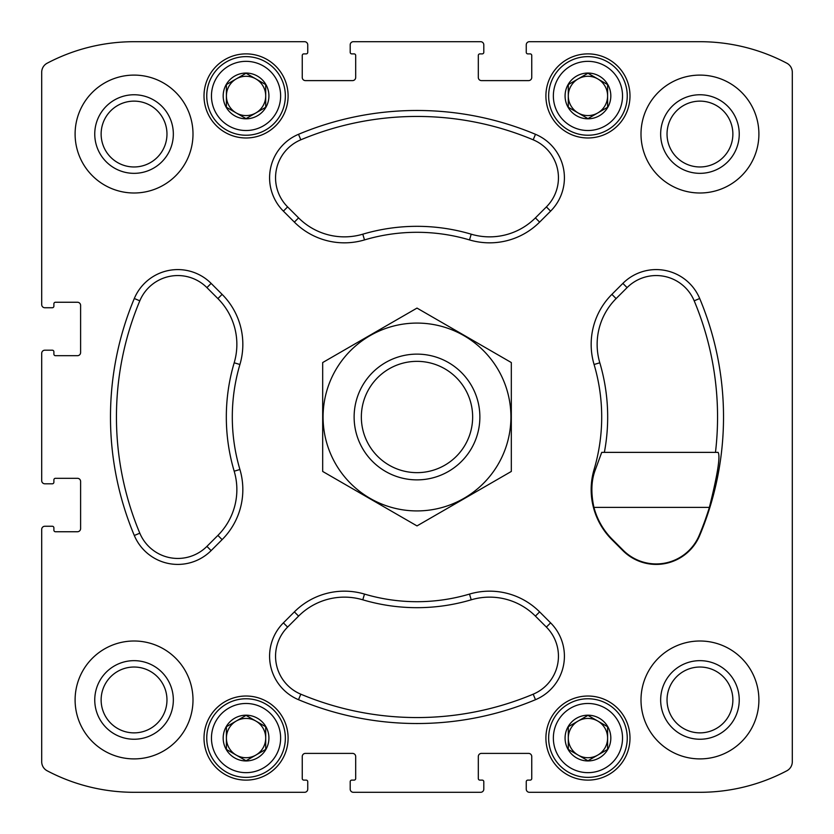 <?xml version="1.0" encoding="UTF-8"?>
<svg xmlns="http://www.w3.org/2000/svg" width="834" height="834" viewBox="0 0 834 834"><rect width="100%" height="100%" fill="white"/><g stroke="black" fill="none" stroke-linecap="round" stroke-linejoin="round"><path stroke-width="1.25" d="M101.133 134.055A32.912 32.912 0 0 1 150.506 105.543A32.912 32.912 0 0 1 150.506 162.557A32.912 32.912 0 0 1 101.133 134.055M667.033 699.945A32.912 32.912 0 0 1 716.406 671.443A32.912 32.912 0 0 1 716.406 728.457A32.912 32.912 0 0 1 667.033 699.945M288.105 738.069A42.054 42.054 0 0 0 225.024 701.655A42.054 42.054 0 0 0 225.024 774.484A42.054 42.054 0 0 0 288.105 738.069M629.993 738.069A42.054 42.054 0 0 0 566.922 701.655A42.054 42.054 0 0 0 566.922 774.484A42.054 42.054 0 0 0 629.993 738.069M288.105 95.931A42.054 42.054 0 0 0 225.024 59.516A42.054 42.054 0 0 0 225.024 132.345A42.054 42.054 0 0 0 288.105 95.931M629.993 95.931A42.054 42.054 0 0 0 566.922 59.516A42.054 42.054 0 0 0 566.922 132.345A42.054 42.054 0 0 0 629.993 95.931M192.998 699.945A58.943 58.943 0 0 0 134.055 641.002A58.943 58.943 0 0 0 75.102 699.945A58.943 58.943 0 0 0 134.055 758.898A58.943 58.943 0 0 0 192.998 699.945M192.998 134.055A58.943 58.943 0 0 0 134.055 75.102A58.943 58.943 0 0 0 75.102 134.055A58.943 58.943 0 0 0 134.055 192.998A58.943 58.943 0 0 0 192.998 134.055M758.898 134.055A58.943 58.943 0 0 0 699.945 75.102A58.943 58.943 0 0 0 641.002 134.055A58.943 58.943 0 0 0 699.945 192.998A58.943 58.943 0 0 0 758.898 134.055M758.898 699.945A58.943 58.943 0 0 0 699.945 641.002A58.943 58.943 0 0 0 641.002 699.945A58.943 58.943 0 0 0 699.945 758.898A58.943 58.943 0 0 0 758.898 699.945M294.371 611.885L283.393 622.862A47.163 47.163 0 0 0 298.509 699.695A306.526 306.526 0 0 0 535.491 699.695A47.163 47.163 0 0 0 550.607 622.862L539.629 611.885A70.734 70.734 0 0 0 469.511 594.079A184.7 184.7 0 0 1 364.489 594.079A70.734 70.734 0 0 0 294.371 611.885L298.593 616.107L287.615 627.085A41.189 41.189 0 0 0 300.813 694.19A300.553 300.553 0 0 0 533.187 694.19A41.189 41.189 0 0 0 546.385 627.085L535.407 616.107A64.76 64.76 0 0 0 471.2 599.813L469.511 594.079M211.138 283.393A47.163 47.163 0 0 0 134.305 298.509A306.526 306.526 0 0 0 134.305 535.491A47.163 47.163 0 0 0 211.138 550.607L222.115 539.629A70.734 70.734 0 0 0 239.921 469.511A184.7 184.7 0 0 1 239.921 364.489A70.734 70.734 0 0 0 222.115 294.371L211.138 283.393L206.915 287.615A41.189 41.189 0 0 0 139.81 300.813A300.553 300.553 0 0 0 139.81 533.187A41.189 41.189 0 0 0 206.915 546.385L217.893 535.407A64.76 64.76 0 0 0 234.187 471.2L239.921 469.511M535.491 134.305A306.526 306.526 0 0 0 298.509 134.305A47.163 47.163 0 0 0 283.393 211.138L294.371 222.115A70.734 70.734 0 0 0 364.489 239.921A184.7 184.7 0 0 1 469.511 239.921A70.734 70.734 0 0 0 539.629 222.115L550.607 211.138A47.163 47.163 0 0 0 535.491 134.305L533.187 139.81A300.553 300.553 0 0 0 300.813 139.81A41.189 41.189 0 0 0 287.615 206.915L298.593 217.893A64.76 64.76 0 0 0 362.8 234.187L364.489 239.921M41.7 353.335L41.7 480.665A3.148 3.148 0 0 0 44.848 483.803L52.313 483.803A1.574 1.574 0 0 0 53.887 482.24L53.887 479.873A1.574 1.574 0 0 1 55.451 478.309L77.458 478.309A3.148 3.148 0 0 1 80.606 481.447L80.606 528.61A3.148 3.148 0 0 1 77.458 531.748L55.451 531.748A1.574 1.574 0 0 1 53.887 530.184L53.887 527.818A1.574 1.574 0 0 0 52.313 526.254L44.848 526.254A3.148 3.148 0 0 0 41.7 529.392L41.7 761.755A10.216 10.216 0 0 0 47.152 770.783A186.274 186.274 0 0 0 134.055 792.3L304.608 792.3A3.148 3.148 0 0 0 307.746 789.152L307.746 781.687A1.574 1.574 0 0 0 306.182 780.113L303.816 780.113A1.574 1.574 0 0 1 302.252 778.549L302.252 756.542A3.148 3.148 0 0 1 305.39 753.394L352.553 753.394A3.148 3.148 0 0 1 355.691 756.542L355.691 778.549A1.574 1.574 0 0 1 354.127 780.113L351.76 780.113A1.574 1.574 0 0 0 350.197 781.687L350.197 789.152A3.148 3.148 0 0 0 353.335 792.3L480.665 792.3A3.148 3.148 0 0 0 483.803 789.152L483.803 781.687A1.574 1.574 0 0 0 482.24 780.113L479.873 780.113A1.574 1.574 0 0 1 478.309 778.549L478.309 756.542A3.148 3.148 0 0 1 481.447 753.394L528.61 753.394A3.148 3.148 0 0 1 531.748 756.542L531.748 778.549A1.574 1.574 0 0 1 530.184 780.113L527.818 780.113A1.574 1.574 0 0 0 526.254 781.687L526.254 789.152A3.148 3.148 0 0 0 529.392 792.3L699.945 792.3A186.274 186.274 0 0 0 786.848 770.783A10.216 10.216 0 0 0 792.3 761.755L792.3 72.245A10.216 10.216 0 0 0 786.848 63.217A186.274 186.274 0 0 0 699.945 41.7L529.392 41.7A3.148 3.148 0 0 0 526.254 44.848L526.254 52.313A1.574 1.574 0 0 0 527.818 53.887L530.184 53.887A1.574 1.574 0 0 1 531.748 55.451L531.748 77.458A3.148 3.148 0 0 1 528.61 80.606L481.447 80.606A3.148 3.148 0 0 1 478.309 77.458L478.309 55.451A1.574 1.574 0 0 1 479.873 53.887L482.24 53.887A1.574 1.574 0 0 0 483.803 52.313L483.803 44.848A3.148 3.148 0 0 0 480.665 41.7L353.335 41.7A3.148 3.148 0 0 0 350.197 44.848L350.197 52.313A1.574 1.574 0 0 0 351.76 53.887L354.127 53.887A1.574 1.574 0 0 1 355.691 55.451L355.691 77.458A3.148 3.148 0 0 1 352.553 80.606L305.39 80.606A3.148 3.148 0 0 1 302.252 77.458L302.252 55.451A1.574 1.574 0 0 1 303.816 53.887L306.182 53.887A1.574 1.574 0 0 0 307.746 52.313L307.746 44.848A3.148 3.148 0 0 0 304.608 41.7L134.055 41.7A186.274 186.274 0 0 0 47.152 63.217A10.216 10.216 0 0 0 41.7 72.245L41.7 304.608A3.148 3.148 0 0 0 44.848 307.746L52.313 307.746A1.574 1.574 0 0 0 53.887 306.182L53.887 303.816A1.574 1.574 0 0 1 55.451 302.252L77.458 302.252A3.148 3.148 0 0 1 80.606 305.39L80.606 352.553A3.148 3.148 0 0 1 77.458 355.691L55.451 355.691A1.574 1.574 0 0 1 53.887 354.127L53.887 351.76A1.574 1.574 0 0 0 52.313 350.197L44.848 350.197A3.148 3.148 0 0 0 41.7 353.335L41.7 480.665M594.079 469.511A70.734 70.734 0 0 0 611.885 539.629L622.862 550.607A47.163 47.163 0 0 0 699.695 535.491A306.526 306.526 0 0 0 699.695 298.509A47.163 47.163 0 0 0 622.862 283.393L611.885 294.371A70.734 70.734 0 0 0 594.079 364.489A184.7 184.7 0 0 1 594.079 469.511L595.299 469.865L601.721 452.372L718.084 452.372C720.534 456.031 717.636 474.369 709.38 507.385A306.036 306.036 0 0 1 699.246 535.303L699.695 535.491M47.152 770.783A10.216 10.216 0 0 1 41.7 761.755L41.7 529.392M304.608 792.3L134.055 792.3M480.665 792.3L353.335 792.3M699.945 792.3L529.392 792.3M786.848 63.217A10.216 10.216 0 0 1 792.3 72.245L792.3 469.156M792.3 545.613L792.3 761.755M529.392 41.7L699.945 41.7M353.335 41.7L480.665 41.7M134.055 41.7L304.608 41.7M41.7 304.608L41.7 72.245M46.808 483.803L44.848 483.803M44.848 526.254L46.808 526.254M307.746 787.192L307.746 789.152M350.197 789.152L350.197 787.192M483.803 787.192L483.803 789.152M526.254 789.152L526.254 787.192M526.254 46.808L526.254 44.848M483.803 44.848L483.803 46.808M350.197 46.808L350.197 44.848M307.746 44.848L307.746 46.808M46.808 307.746L44.848 307.746M44.848 350.197L46.808 350.197M533.187 139.81A41.189 41.189 0 0 1 546.385 206.915L535.407 217.893A64.76 64.76 0 0 1 471.2 234.187A190.673 190.673 0 0 0 362.8 234.187M206.915 287.615L217.893 298.593A64.76 64.76 0 0 1 234.187 362.8A190.673 190.673 0 0 0 234.187 471.2M298.593 616.107A64.76 64.76 0 0 1 362.8 599.813A190.673 190.673 0 0 0 471.2 599.813M604.369 452.372A190.673 190.673 0 0 0 599.813 362.8L594.079 364.489M715.468 452.372A300.553 300.553 0 0 0 694.19 300.813A41.189 41.189 0 0 0 627.085 287.615L616.107 298.593A64.76 64.76 0 0 0 599.813 362.8M595.299 469.865C591.243 480.467 590.795 492.967 593.944 507.385A70.244 70.244 0 0 0 612.229 539.285L623.206 550.263A46.662 46.662 0 0 0 699.246 535.303M660.653 699.945A39.302 39.302 0 0 1 719.596 665.918A39.302 39.302 0 0 1 719.596 733.983A39.302 39.302 0 0 1 660.653 699.945M660.653 134.055A39.302 39.302 0 0 1 719.596 100.017A39.302 39.302 0 0 1 719.596 168.082A39.302 39.302 0 0 1 660.653 134.055M667.033 134.055A32.912 32.912 0 0 1 716.406 105.543A32.912 32.912 0 0 1 716.406 162.557A32.912 32.912 0 0 1 667.033 134.055M94.753 134.055A39.302 39.302 0 0 1 153.696 100.017A39.302 39.302 0 0 1 153.696 168.082A39.302 39.302 0 0 1 94.753 134.055M94.753 699.945A39.302 39.302 0 0 1 153.696 665.918A39.302 39.302 0 0 1 153.696 733.983A39.302 39.302 0 0 1 94.753 699.945M101.133 699.945A32.912 32.912 0 0 1 150.506 671.443A32.912 32.912 0 0 1 150.506 728.457A32.912 32.912 0 0 1 101.133 699.945M627.251 95.931A39.302 39.302 0 0 0 568.298 61.893A39.302 39.302 0 0 0 568.298 129.968A39.302 39.302 0 0 0 627.251 95.931M622.529 95.931A34.58 34.58 0 0 0 570.654 65.98A34.58 34.58 0 0 0 570.654 125.882A34.58 34.58 0 0 0 622.529 95.931M610.822 95.931A22.872 22.872 0 0 0 576.513 76.123A22.872 22.872 0 0 0 576.513 115.738A22.872 22.872 0 0 0 610.822 95.931M607.6 95.931L607.6 84.588L587.949 73.246L568.298 84.588L568.298 107.273L587.949 118.616L607.6 107.273L607.6 84.588L587.949 73.246L568.298 84.588L568.298 107.273L587.949 118.616L607.6 107.273L607.6 95.931A19.651 19.651 0 0 0 578.118 78.917A19.651 19.651 0 0 0 578.118 112.944A19.651 19.651 0 0 0 607.6 95.931M285.353 95.931A39.302 39.302 0 0 0 226.4 61.893A39.302 39.302 0 0 0 226.4 129.968A39.302 39.302 0 0 0 285.353 95.931M280.631 95.931A34.58 34.58 0 0 0 228.756 65.98A34.58 34.58 0 0 0 228.756 125.882A34.58 34.58 0 0 0 280.631 95.931M268.923 95.931A22.872 22.872 0 0 0 234.615 76.123A22.872 22.872 0 0 0 234.615 115.738A22.872 22.872 0 0 0 268.923 95.931M265.702 95.931L265.702 84.588L246.051 73.246L226.4 84.588L226.4 107.273L246.051 118.616L265.702 107.273L265.702 84.588L246.051 73.246L226.4 84.588L226.4 107.273L246.051 118.616L265.702 107.273L265.702 95.931A19.651 19.651 0 0 0 236.23 78.917A19.651 19.651 0 0 0 236.23 112.944A19.651 19.651 0 0 0 265.702 95.931M627.251 738.069A39.302 39.302 0 0 0 568.298 704.032A39.302 39.302 0 0 0 568.298 772.107A39.302 39.302 0 0 0 627.251 738.069M622.529 738.069A34.58 34.58 0 0 0 570.654 708.118A34.58 34.58 0 0 0 570.654 768.02A34.58 34.58 0 0 0 622.529 738.069M610.822 738.069A22.872 22.872 0 0 0 576.513 718.262A22.872 22.872 0 0 0 576.513 757.877A22.872 22.872 0 0 0 610.822 738.069M607.6 738.069L607.6 726.727L587.949 715.384L568.298 726.727L568.298 749.412L587.949 760.754L607.6 749.412L607.6 726.727L587.949 715.384L568.298 726.727L568.298 749.412L587.949 760.754L607.6 749.412L607.6 738.069A19.651 19.651 0 0 0 578.118 721.056A19.651 19.651 0 0 0 578.118 755.083A19.651 19.651 0 0 0 607.6 738.069M285.353 738.069A39.302 39.302 0 0 0 226.4 704.032A39.302 39.302 0 0 0 226.4 772.107A39.302 39.302 0 0 0 285.353 738.069M280.631 738.069A34.58 34.58 0 0 0 228.756 708.118A34.58 34.58 0 0 0 228.756 768.02A34.58 34.58 0 0 0 280.631 738.069M268.923 738.069A22.872 22.872 0 0 0 234.615 718.262A22.872 22.872 0 0 0 234.615 757.877A22.872 22.872 0 0 0 268.923 738.069M265.702 738.069L265.702 726.727L246.051 715.384L226.4 726.727L226.4 749.412L246.051 760.754L265.702 749.412L265.702 726.727L246.051 715.384L226.4 726.727L226.4 749.412L246.051 760.754L265.702 749.412L265.702 738.069A19.651 19.651 0 0 0 236.23 721.056A19.651 19.651 0 0 0 236.23 755.083A19.651 19.651 0 0 0 265.702 738.069M472.649 417A55.649 55.649 0 0 1 389.176 465.195A55.649 55.649 0 0 1 389.176 368.805A55.649 55.649 0 0 1 472.649 417M479.873 417A62.873 62.873 0 0 1 385.558 471.45A62.873 62.873 0 0 1 385.558 362.55A62.873 62.873 0 0 1 479.873 417M417 323.081A93.919 93.919 0 0 1 498.336 463.965A93.919 93.919 0 0 1 335.664 463.965A93.919 93.919 0 0 1 417 323.081M511.315 471.45L511.315 362.55L417 308.09L322.685 362.55L322.685 471.45L417 525.91L511.315 471.45M300.813 139.81L298.509 134.305M287.615 206.915L283.393 211.138M298.593 217.893L294.371 222.115M471.2 234.187L469.511 239.921M535.407 217.893L539.629 222.115M546.385 206.915L550.607 211.138M139.81 300.813L134.305 298.509M139.81 533.187L134.305 535.491M206.915 546.385L211.138 550.607M217.893 535.407L222.115 539.629M234.187 362.8L239.921 364.489M217.893 298.593L222.115 294.371M287.615 627.085L283.393 622.862M300.813 694.19L298.509 699.695M533.187 694.19L535.491 699.695M546.385 627.085L550.607 622.862M535.407 616.107L539.629 611.885M362.8 599.813L364.489 594.079M616.107 298.593L611.885 294.371M627.085 287.615L622.862 283.393M694.19 300.813L699.695 298.509M593.944 507.385L709.38 507.385"/></g></svg>
